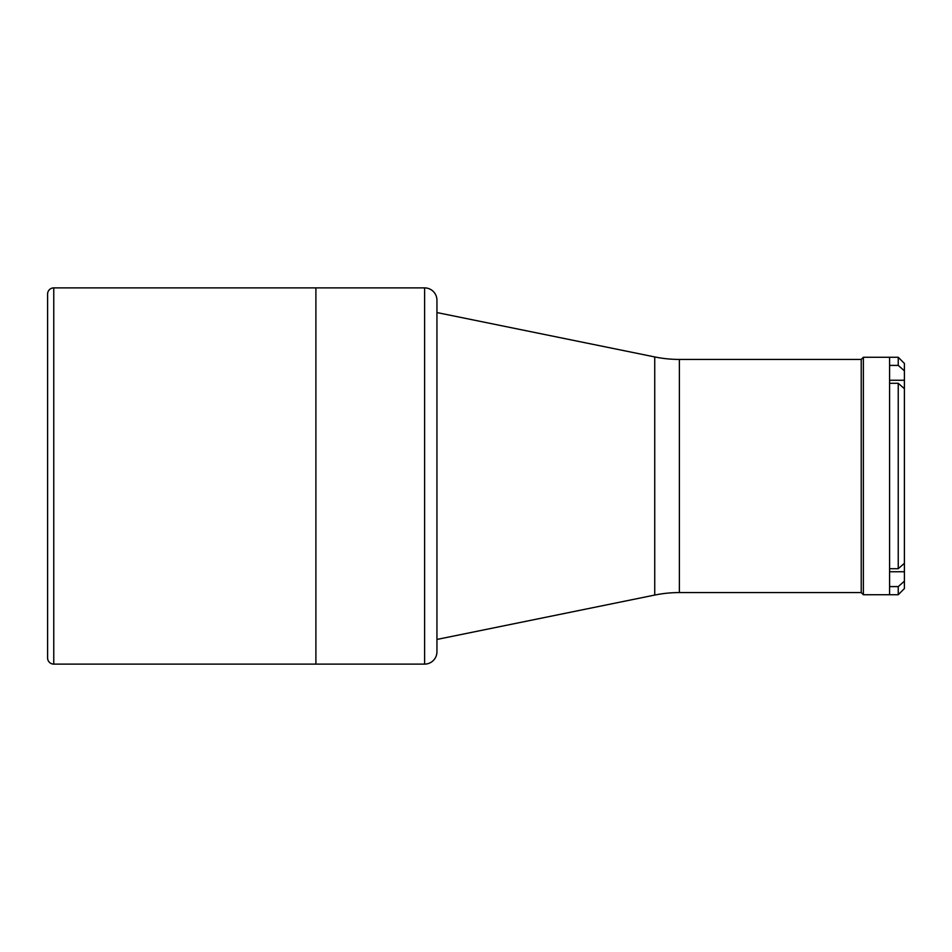 <?xml version="1.0" encoding="UTF-8"?>
<svg xmlns="http://www.w3.org/2000/svg" width="952" height="952" viewBox="0 0 952 952"><rect width="100%" height="100%" fill="white"/><g stroke="black" fill="none" stroke-linecap="round" stroke-linejoin="round"><path stroke-width="1.43" d="M654.738 595.059L654.738 356.94A123.355 123.355 0 0 0 679.383 359.428L679.383 592.572A123.355 123.355 0 0 0 654.738 595.059L436.944 639.447M654.738 356.94L436.944 312.553M679.383 359.428L861.227 359.428L861.227 592.572L863.381 594.726L889.596 594.726L889.596 357.274L889.596 365.401L898.236 365.401L898.236 357.274L863.381 357.274L863.381 594.726M679.383 592.572L861.227 592.572L861.227 359.428L863.381 357.274M47.6 294.049A6.164 6.164 0 0 1 53.764 287.885L315.897 287.885L315.897 664.115L424.616 664.115L424.616 287.885L315.897 287.885L315.897 664.115L53.764 664.115A6.164 6.164 0 0 1 47.6 657.951L47.6 294.049M424.616 287.885A12.34 12.34 0 0 1 436.944 300.213L436.944 651.787A12.34 12.34 0 0 1 424.616 664.115M898.236 357.274L904.4 363.438L904.4 370.816L898.236 365.401M904.4 370.816L904.4 588.562L898.236 594.726L898.236 586.599L889.596 586.599L889.596 594.726L898.236 594.726M904.4 563.298L898.236 568.713L889.596 568.713L889.596 383.287L898.236 383.287L904.4 388.702M898.236 568.713L898.236 383.287M898.236 586.599L904.4 581.184M53.764 287.885L53.764 664.115M904.4 571.747L889.596 571.747M904.4 380.253L889.596 380.253"/></g></svg>
